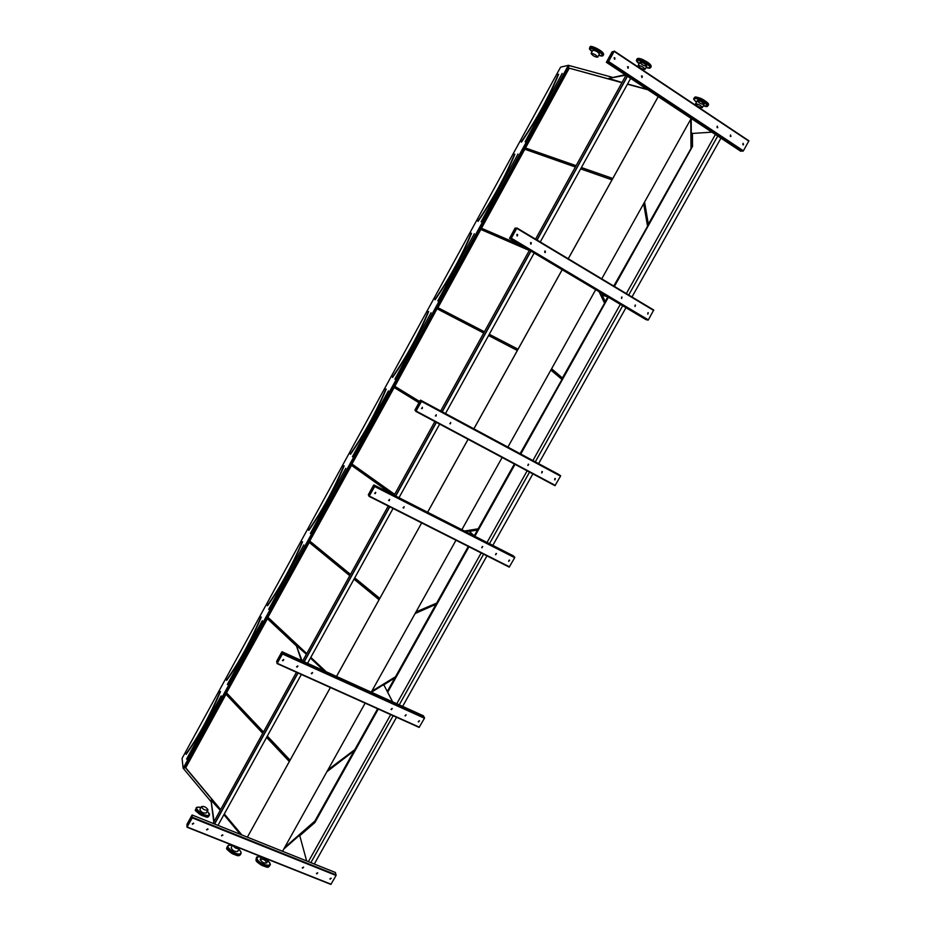 <?xml version="1.0" encoding="UTF-8"?>
<svg xmlns="http://www.w3.org/2000/svg" width="931" height="931" viewBox="0 0 931 931"><rect width="100%" height="100%" fill="white"/><g stroke="black" fill="none" stroke-linecap="round" stroke-linejoin="round"><path stroke-width="1.4" d="M560.602 67.16L182.08 758.381L183.139 768.273L568.387 65.321L560.602 67.16M612.028 51.915L606.372 62.319L608.606 61.504L614.169 51.403L612.028 51.915M515.052 228.118L509.548 238.371L511.328 238.231L516.763 228.363L515.052 228.118M420.218 400.446L414.923 410.071L415.866 411.397L421.499 401.424L420.218 400.446M373.575 485.202L368.339 494.722L369.095 496.374L374.646 486.529L373.575 485.202M281.79 651.979L276.658 661.301L277.066 663.57L282.465 653.993L281.79 651.979M711.878 132.155L692.385 133.447L691.279 132.714L691.186 118.458L601.729 278.858M658.217 96.638L568.259 258.783M595.7 289.681L507.907 447.113M562.184 269.722L473.914 428.842M502.135 457.47L461.869 529.669M468.107 439.292L427.632 512.259M455.981 540.236L371.26 692.164M336.51 676.43L421.673 522.919L336.545 676.441M365.138 703.149L282.535 851.271M330.389 687.532L247.378 837.155L330.365 687.52M191.961 815.195L186.945 824.319L187.003 827.205L192.263 817.872L191.961 815.195M558.623 74.305L558.251 74.305C549.15 96.44 536.815 118.97 521.232 141.908L521.348 142.036C536.966 119.052 549.325 96.475 558.449 74.294L558.623 74.305C549.488 96.521 537.106 119.133 521.465 142.152L521.465 142.152M621.908 82.684L568.992 68.103L525.247 147.913L576.103 165.671M581.41 167.522L612.784 178.461M569.19 68.277L525.491 147.994M647.545 89.574L627.494 84.093M621.978 82.58L568.992 68.103M647.883 89.783L627.436 84.197M648.348 224.173L691.291 147.994L691.081 118.621M690.988 147.843L690.767 119.191M644.578 202.027L648.43 224.697L691.291 147.994M477.952 221.357L478.08 221.345C493.244 199.187 505.51 176.797 514.866 154.185L514.506 154.197C505.172 176.704 492.953 199.001 477.847 221.101L477.964 221.229C493.104 199.094 505.347 176.75 514.692 154.174L514.506 154.174M575.358 167.021L524.572 149.146L481.257 228.142L519.37 244.562M524.77 149.297L481.502 228.246M612.051 179.788L580.7 168.802M575.405 166.952L524.572 149.146M612.004 179.858L580.653 168.883M613.762 286.073L647.778 225.884L643.856 203.319M647.476 225.721L643.635 203.714M602.369 295.488L605.348 301.83L608.024 297.024M614.053 286.248L647.778 225.884M605.173 301.458L607.734 296.861M435.01 299.759L435.138 299.759C449.824 278.427 461.962 256.269 471.552 233.274L471.226 233.192C461.636 256.153 449.545 278.241 434.905 299.503L435.021 299.642C449.685 278.334 461.811 256.211 471.389 233.25L471.202 233.262M529.297 250.462L480.594 229.363L437.721 307.567L484.411 331.773M489.275 334.287L518.055 349.206M480.803 229.503L437.954 307.684M529.32 250.427L480.594 229.363M562.417 377.986L604.685 302.994L599.401 291.892M604.394 302.843L599.087 291.694M551.606 368.757L562.673 378.207L604.685 302.994M428.667 311.571L428.318 311.524C418.543 334.811 406.568 356.678 392.393 377.125L392.498 377.264C406.707 356.782 418.706 334.881 428.504 311.536L428.667 311.571C418.857 334.939 406.835 356.887 392.614 377.392L392.382 377.241M394.616 386.19L419.637 401.494L394.616 386.19L437.058 308.778L394.849 386.307M517.345 350.487L488.589 335.544L517.333 350.498M437.279 308.906L483.713 333.03L437.058 308.778M520.092 453.665L562.021 379.359L550.908 370.014M561.742 379.208L550.873 370.073M520.126 453.676L562.021 379.359M386.214 389.088L385.876 389.03C375.88 412.689 364.009 434.335 350.289 453.991L350.393 454.13C364.149 434.451 376.031 412.759 386.051 389.053L386.214 389.088C376.182 412.829 364.277 434.556 350.51 454.27L350.277 454.084M394.185 387.517L351.953 464.034L394.628 494.408M399.073 497.573L399.888 498.155M352.186 464.138L394.663 494.361M399.108 497.526L400.237 498.329M418.962 402.716L393.964 387.389L351.953 464.034M464.569 531.042L478.569 528.738L514.657 464.15M478.29 528.575L514.366 463.999M464.895 531.205L478.569 528.738M344.167 465.837L343.842 465.768C333.624 489.787 321.882 511.224 308.615 530.088L308.708 530.239C322.01 511.352 333.775 489.869 344.005 465.803L344.167 465.837C333.926 489.939 322.138 511.456 308.813 530.379L308.603 530.111M351.511 465.36L309.709 541.097L350.44 574.474M354.676 577.942L379.755 598.482M309.942 541.19L350.487 574.392M354.723 577.86L379.801 598.4M383.083 487.891L351.301 465.221L309.709 541.097M474.484 536.047L477.929 529.879L469.759 531.392M416.006 611.911L437.116 602.927L468.596 546.602M436.848 602.764L468.305 546.45M474.251 535.802L477.522 529.96M415.785 612.33L437.116 602.927M267.348 605.429L267.534 605.744C280.417 587.601 292.09 566.292 302.54 541.83L302.214 541.772C291.799 566.129 280.173 587.356 267.337 605.453L267.43 605.604C280.301 587.484 291.95 566.211 302.377 541.795L302.214 541.761M309.267 542.436L267.872 617.404L306.695 653.702M310.745 657.484L325.827 671.588M268.128 617.474L306.765 653.597M310.803 657.367L326.176 671.74M349.765 575.684L309.057 542.273L267.872 617.404M379.057 599.739L354.001 579.163M371.76 691.268L396.071 676.395L436.488 604.056L415.098 613.541M395.791 676.232L435.999 604.277M371.446 691.838L396.071 676.395M261.32 617.09L261.006 617.009C250.381 641.727 238.871 662.744 226.454 680.084L226.547 680.247C238.988 662.872 250.52 641.808 261.169 617.044L261.32 617.09C250.66 641.89 239.104 662.988 226.652 680.386L226.512 680.235M267.43 618.743L226.466 692.955L263.415 732.127M267.255 736.2L289.983 760.301M226.71 693.013L263.485 731.987M267.337 736.06L290.065 760.162M296.151 645.649L267.244 618.556L226.466 692.955M387.447 691.826L395.454 677.512L383.351 685.123M327.956 769.809L355.409 749.176L377.916 708.887M355.142 749.001L377.625 708.759M387.273 691.489L394.884 677.873M327.561 770.519L355.409 749.176M614.285 286.387L692.594 146.237L614.413 286.469M608.397 297.245L520.79 454.037M515.029 464.348L474.845 536.268M468.968 546.788L387.68 692.28M378.3 709.061L314.887 822.573L299.282 836.131M612.039 77.203L569.237 65.554L183.698 768.948L183.139 768.273M569.237 65.554L568.387 65.321M569.307 65.612L183.698 768.948M262.751 733.314L225.837 694.095L185.455 767.761L220.566 809.749M224.208 814.113L241.513 834.804M289.308 761.523L266.592 737.399M210.743 801.3L183.779 768.959M658.194 96.615L568.224 258.771M562.161 269.711L473.879 428.819M468.084 439.281L427.597 512.248M284.13 848.397L315.144 821.258L354.792 750.281L326.897 771.718M692.594 146.237L614.192 286.329M608.164 297.105L520.557 453.921M514.796 464.232L474.612 536.151M468.735 546.672L387.54 692.001M378.067 708.957L314.457 822.806M692.489 146.19L692.443 133.436M608.269 297.164L520.65 453.967M514.89 464.278L474.717 536.198M468.828 546.718L387.599 692.117M378.172 709.003L314.55 822.864M284.618 847.536L314.876 821.084L354.152 750.77M226.012 694.293L185.711 767.807L220.647 809.586M224.301 813.95L241.874 834.956M220.496 691.617L220.193 691.524C209.37 716.579 197.966 737.399 185.979 753.982L186.072 754.157C198.082 737.527 209.51 716.672 220.344 691.57L220.496 691.617C209.65 716.754 198.198 737.655 186.165 754.296L186.165 754.296M192.019 815.335L186.968 824.482L187.178 826.879L192.251 817.697L192.019 815.335M187.084 827.217L330.877 884.403L336.079 875.466L335.369 872.475M316.784 873.872L317.576 872.743L316.784 873.872M207.694 828.858L206.845 829.987L207.694 828.858M302.633 868.227L303.425 867.098L302.633 868.227M222.556 834.793L221.729 835.933L222.556 834.793M330.226 879.236L331.005 878.108L330.226 879.236M193.357 823.132L192.508 824.272L193.357 823.132M317.762 872.964L316.424 873.418M208.055 829.253L206.612 829.521M303.622 867.331L302.261 867.75M222.916 835.165L221.497 835.468M331.203 878.329L329.877 878.783M193.741 823.539L192.286 823.784M283.746 849.107L298.781 835.922L299.957 836.399L306.636 860.942M213.769 822.05L210.988 800.195L220.251 810.307M223.906 814.683L240.314 834.327M214.107 821.445L210.988 800.195M281.872 652.072L276.705 661.429L277.24 663.256L282.43 653.865L281.872 652.072M276.682 661.51L277.915 662.069L276.682 661.51M277.124 663.594L419.113 727.402L424.455 718.232L423.524 715.846L282.046 651.758M405.322 715.997L405.893 714.74L405.322 715.997M297.629 665.886L297.094 667.19L297.629 665.886M391.346 709.69L391.916 708.433L391.346 709.69M312.316 672.508L311.769 673.811L312.316 672.508M418.589 721.979L419.159 720.722L418.589 721.979M283.478 659.497L282.943 660.812L283.478 659.497M406.242 714.973L404.997 715.66M297.943 666.189L296.57 666.701M392.277 708.677L391.02 709.352M312.618 672.799L311.268 673.346M419.497 720.955L418.275 721.641M283.804 659.823L282.407 660.312M373.692 485.237L368.397 494.815L369.27 496.048L374.576 486.448L373.692 485.237M368.373 494.885L369.595 495.501L368.373 494.885M369.118 496.386L509.21 567.107L514.692 557.692L513.412 555.877L373.866 484.923M495.723 554.771L496.083 553.456L495.723 554.771M389.53 499.365L389.263 500.703L389.53 499.365M481.944 547.8L482.293 546.474L481.944 547.8M404.019 506.708L403.74 508.047L404.019 506.708M508.803 561.393L509.176 560.09L508.803 561.393M375.565 492.29L375.321 493.639L375.565 492.29M496.526 553.596L495.513 554.608M389.705 499.493L388.564 500.424M482.758 546.625L481.734 547.626M404.182 506.825L403.065 507.767M509.606 560.229L508.605 561.23M375.752 492.429L374.588 493.349M420.346 400.458L414.993 410.129L416.052 411.071L421.417 401.366L420.346 400.458M414.982 410.21L416.192 410.862L414.982 410.21M415.878 411.409L554.981 485.679L560.52 476.148L559.066 474.624L420.521 400.132M541.644 472.878L541.923 471.552L541.644 472.878M436.232 414.737L436.069 416.076L436.232 414.737M527.97 465.547L528.226 464.22L527.97 465.547M450.616 422.441L450.429 423.791L450.616 422.441M554.632 479.837L554.923 478.511L554.632 479.837M422.36 407.301L422.22 408.651L422.36 407.301M542.354 471.621L541.958 472.867M436.278 414.76L435.382 415.936M528.692 464.29L527.842 465.465M449.813 423.675L450.429 423.791M450.662 422.465L450.348 423.721M555.341 478.581L554.934 479.814M422.418 407.336L421.51 408.511M515.215 228.06L509.723 238.033L511.224 238.22L516.658 228.339L515.215 228.06L516.414 228.782M646.091 319.694L648.348 319.892L653.713 310.011L516.88 227.955L653.76 310.058M634.977 306.439L635.128 305.112L634.977 306.439M531.194 242.665L530.507 242.654L531.135 244.003L531.194 242.665M621.512 298.397L621.652 297.07L621.512 298.397M545.357 251.137L544.693 251.126L545.298 252.476L545.357 251.137M647.755 314.084L647.929 312.758L647.755 314.084M517.531 234.496L516.821 234.496L517.496 235.834L517.531 234.496M635.466 305.077L635.07 306.485M530.903 242.572L530.635 244.062M621.989 297.024L621.605 298.444M545.077 251.044L544.786 252.534M648.244 312.723L647.848 314.119M517.229 234.403L516.984 235.904M612.226 51.81L606.605 62.005L608.478 61.527L614.053 51.38L612.226 51.81L613.389 52.59M740.704 151.229L743.392 150.81L748.92 140.814L614.285 51.065L748.92 140.814M730.335 136.392L730.975 136.415L730.416 135.053L730.335 136.392M628.274 66.741L627.517 66.764L628.285 68.079L628.274 66.741M717.091 127.594L717.743 127.617L717.161 126.255L717.091 127.594M642.215 76.016L641.471 76.028L642.204 77.354L642.215 76.016M742.903 144.736L743.532 144.771L742.996 143.409L742.903 144.736M614.832 57.803L614.064 57.827L614.856 59.153L614.832 57.803M730.614 134.983L730.626 136.496M627.715 66.66L627.948 68.207M717.359 126.185L717.394 127.698M641.668 75.923L641.866 77.471M743.194 143.339L743.182 144.84M614.251 57.734L614.53 59.281M371.446 692.257L383.037 684.983L384.189 685.507L392.626 701.846M301.376 660.51L296.291 645.392L306.392 654.272M310.43 658.042L324.023 670.774M302.063 660.824L296.291 645.392M465.675 531.601L468.98 530.996L474.554 536.116M385.283 490.718L383.013 488.007L383.351 487.402L394.325 494.978M386.761 491.475L383.351 487.402M599.564 291.985L600.856 294.72L607.768 296.873M521.907 245.726L517.019 244.83L529.355 250.346M517.019 244.83L517.368 244.201L520.208 244.725M625.795 75.167L608.723 78.413L622.024 82.487M608.723 78.413L625.097 74.713M627.541 83.999L647.289 89.399M537.036 240.058L627.471 76.284L537.071 240.082M530.973 251.126L442.248 411.816L530.938 251.102M436.418 422.371L395.745 496.048L436.383 422.36M389.786 506.825L304.216 661.801M298.036 672.997L214.642 824.04M630.648 78.379L540.259 242.002M534.173 253.034L445.495 413.55M439.665 424.105L399.003 497.701M393.057 508.477L307.533 663.303M301.353 674.486L217.994 825.378M715.404 134.483L626.342 293.614M620.325 304.356L532.893 460.554M527.144 470.83L487.041 542.47M481.176 552.956L396.781 703.731M390.683 714.624L308.394 861.64M717.743 136.031L628.704 295.034M622.699 305.764L535.302 461.846M529.553 472.11L489.473 543.704M483.608 554.178L399.236 704.848M393.15 715.73L310.884 862.653M720.955 138.16L631.974 296.989M625.969 307.707L538.618 463.626M532.881 473.879L492.813 545.403M486.948 555.865L402.634 706.385M396.536 717.254L314.306 864.026M389.752 506.801L304.181 661.778M298.001 672.973L214.607 824.016M625.993 75.295L535.534 239.162M529.436 250.218L440.689 410.978M434.858 421.545L394.174 495.245M388.215 506.033L302.633 661.08M296.442 672.275L213.036 823.376M627.343 76.202L536.908 239.989M530.81 251.033L442.085 411.723M436.255 422.29L395.582 495.967M389.624 506.743L304.053 661.72M297.873 672.915L214.479 823.958M260.18 859.744L260.214 859.243C263.252 858.731 265.428 859.941 266.755 862.886C264.404 863.584 262.205 862.548 260.18 859.744M206.368 812.53L206.31 812.914C203.354 813.403 201.212 812.274 199.874 809.516C201.212 812.274 203.354 813.403 206.31 812.914L206.286 812.961M237.812 850.876L237.754 851.341C234.693 851.888 232.482 850.69 231.144 847.734C232.482 850.69 234.693 851.888 237.754 851.341L237.731 851.4M702.335 107.554L704.092 104.388C703.138 102.526 700.985 101.235 697.656 100.501L697.307 100.664C698.867 102.969 701.124 104.214 704.092 104.388C703.138 102.526 700.985 101.235 697.656 100.501L697.296 100.699M599.18 54.196L599.401 54.056C597.853 51.752 595.665 50.495 592.814 50.262L593.035 50.123C596.177 50.786 598.307 52.101 599.401 54.056L597.69 57.175M646.498 66.299L646.789 66.136C645.218 63.739 642.925 62.447 639.934 62.261C640.982 64.262 643.17 65.601 646.498 66.299M207.95 809.656C206.007 807.002 203.842 806.002 201.457 806.642C202.795 809.388 204.936 810.529 207.892 810.04L207.95 809.656M199.897 809.47L201.457 806.642M232.773 845.406C234.949 848.141 237.161 849.142 239.407 848.374L239.476 848.06M231.167 847.687L232.506 845.29M261.855 856.962C264.043 859.685 266.231 860.675 268.396 859.941L268.454 859.592M260.249 859.185L260.214 859.243C261.541 862.176 263.729 863.386 266.755 862.886L266.72 862.932M695.876 103.702L695.527 103.865C697.086 106.157 699.356 107.402 702.311 107.589C701.346 105.738 699.193 104.447 695.876 103.702M638.41 65.368L638.131 65.519C639.713 67.916 641.994 69.197 644.985 69.394C643.926 67.404 641.727 66.054 638.41 65.368M644.997 69.36L646.789 66.136C645.73 64.134 643.542 62.784 640.214 62.098L639.923 62.296M591.301 53.276L591.092 53.404C592.64 55.697 594.828 56.966 597.667 57.198C596.573 55.255 594.444 53.94 591.301 53.276M525.107 141.78L562.161 73.433M537.583 109.195L535.081 113.768M481.118 221.787L518.008 154.011M494.78 187.352L492.301 191.879M437.791 300.876L474.31 233.786M452.408 264.741L449.952 269.222M394.884 379.173L431.041 312.746M410.443 341.363L408.011 345.808M352.418 456.69L388.39 390.869M368.885 417.251L366.477 421.65M310.36 533.44L345.785 468.328M327.735 492.406L325.35 496.758M268.663 609.363L303.809 544.949M286.969 566.828L284.607 571.145M262.484 621.035L227.501 684.541L262.228 620.826M246.599 640.551L244.259 644.822M221.241 695.923L186.677 759.068L221.054 695.981M221.31 696.179L186.572 759.102M206.624 713.565L204.308 717.789M192.193 815.032L335.474 872.522L192.193 815.021M187.224 827.019L331.133 884.252M192.263 817.872L336.079 875.466M192.449 817.29L336.207 874.896M186.968 824.482L188.237 824.994M186.933 824.575L188.19 825.075M277.322 663.349L419.404 727.204M282.465 653.993L424.455 718.232M424.571 717.72L282.628 653.469L424.559 717.708M276.705 661.429L277.962 661.988M369.386 496.095L509.536 566.851M374.646 486.529L514.692 557.692M374.786 486.052L514.773 557.204M368.397 494.815L369.63 495.432M416.18 411.083L555.318 485.412M421.499 401.424L560.52 476.148M560.625 475.718L421.638 400.993L560.602 475.683M414.993 410.129L416.227 410.792M509.548 238.371L646.114 319.717M510.979 238.615L647.976 320.229M511.328 238.231L648.348 319.892M516.763 228.363L653.667 310.442M515.169 228.13L516.368 228.851M606.418 62.342L740.773 151.276M608.222 61.946L742.985 151.206M608.606 61.504L743.392 150.81M614.169 51.403L748.827 141.14M612.156 51.88L613.343 52.683M269.885 863.503L269.967 865.074C268.85 868.274 257.026 862.63 256.572 858.673L258.085 856.811M256.223 858.44L256.072 859.557C256.537 863.514 268.361 869.158 269.478 865.958L269.909 865.178M256.095 858.719L256.665 857.66C255.897 856.881 257.491 856.683 261.448 857.044C258.376 856.287 256.909 856.764 257.037 858.498C258.609 865.004 276.17 868.553 267.942 860.744M268.035 866.808C262.938 866.691 259.004 864.457 256.258 860.128M209.394 813.531L209.487 814.986C208.16 818.465 194.381 811.18 196.371 808.05L197.221 807.363M195.941 808.83L195.894 808.911C193.904 812.041 207.683 819.338 209.01 815.847L209.44 815.067M201.015 807.445C187.759 804.698 208.753 820.514 209.44 813.775M207.671 816.638C202.655 816.592 198.757 814.509 195.987 810.377M240.931 851.923L241.013 853.518C239.593 857.265 225.43 849.549 227.548 846.174L229.003 845.301M227.106 846.966L227.048 847.07C224.941 850.445 239.104 858.161 240.524 854.414L240.966 853.622M226.989 847.233L227.548 846.174C229.259 845.651 226 844.848 232.389 845.499C218.517 842.66 240.535 859.639 240.978 852.121M239.046 855.286C233.902 855.217 229.934 853.017 227.141 848.688M694.782 98.57C693.409 98.919 693.979 100.106 696.504 102.119C693.944 99.873 693.106 98.639 693.979 98.407L694.677 98.058C697.889 97.394 709.399 104.365 707.804 105.994L703.301 105.808C714.147 109.649 700.554 98.046 694.782 98.57M695.678 96.964C701.357 98.046 705.558 100.443 708.282 104.191M707.839 105.925L708.34 105.04C709.946 103.399 698.425 96.428 695.213 97.103L694.468 97.511M693.944 98.453L695.341 96.964L700.589 98.255C706.838 101.619 709.41 103.876 708.34 105.04M602.066 56.116C606.279 53.672 581.607 42.733 592.046 51.659L589.579 47.97C590.557 45.666 604.661 53.789 602.985 55.697L598.645 55.429L602.066 56.116M590.615 47.632C588.625 43.699 603.544 51.019 603.451 53.94M603.02 55.651L603.509 54.754C605.185 52.834 591.08 44.711 590.091 47.027L590.068 47.074M589.556 48.005L590.091 47.027C589.905 45.351 593.594 46.713 601.135 51.135L603.532 54.72M645.974 67.614L649.454 68.277C654.412 65.81 628.216 54.429 639.108 63.762M637.607 59.537C635.757 55.534 651.048 62.831 651.013 65.95M650.56 67.754L651.06 66.834C652.875 64.763 638.201 56.465 637.107 58.944L637.072 59.002M636.536 59.956L636.571 59.921C637.665 57.454 652.328 65.752 650.525 67.812L645.963 67.614M534.464 114.897L538.037 108.368M491.719 192.95L495.257 186.479M449.394 270.234L452.908 263.834M407.487 346.763L410.955 340.42M365.988 422.546L369.421 416.273M324.884 497.608L328.282 491.382M284.176 571.937L287.551 565.78M262.379 620.779L227.373 684.436M243.852 645.567L247.204 639.457M207.241 712.424L203.924 718.488M187.073 827.228L330.877 884.403M374.797 486.075L514.796 557.238M267.953 860.733C270.223 863.572 270.886 865.027 269.967 865.074M268.535 866.691C269.036 869.368 254.477 862.106 256.141 859.93L256.072 859.511M201.026 807.433C197.209 807.084 195.661 807.293 196.371 808.05L195.836 809.051M209.487 814.986L207.438 810.878M195.801 809.819C191.961 809.877 208.881 819.978 208.148 816.522M241.013 853.518L241.059 852.179L238.976 849.153M226.955 848.071C223.94 848.735 238.359 858.091 239.57 855.17M639.097 63.773L636.571 59.921L637.107 58.944L640.679 58.804C642.832 59.2 649.57 63.424 649.105 63.448L651.083 66.788M207.869 810.086L206.31 812.914M239.383 848.432L237.754 851.341M261.553 856.846L260.214 859.243M268.361 859.988L266.755 862.886M695.527 103.865L697.307 100.664M638.131 65.519L639.934 62.261M591.092 53.404L592.814 50.262"/></g></svg>
